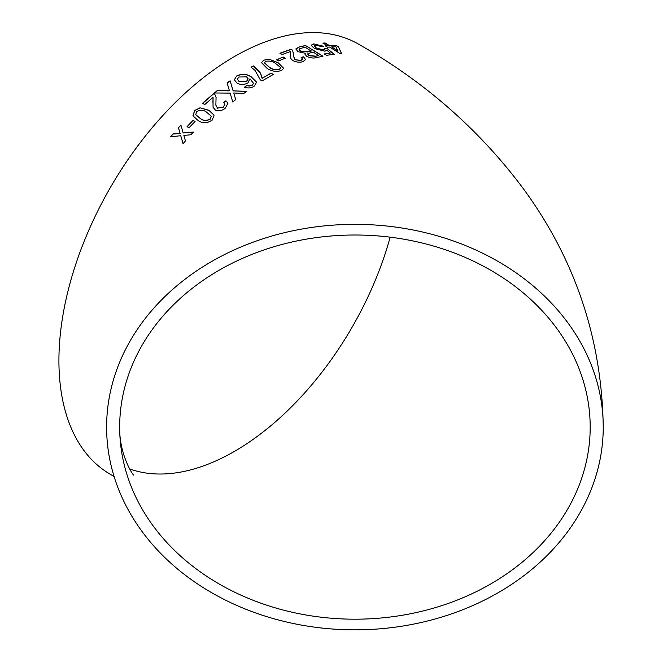 <?xml version="1.0" encoding="UTF-8"?>
<svg xmlns="http://www.w3.org/2000/svg" width="663" height="663" viewBox="0 0 663 663"><rect width="100%" height="100%" fill="white"/><g stroke="black" fill="none" stroke-linecap="round" stroke-linejoin="round"><path stroke-width="0.99" d="M255.081 70.386L260.277 79.858L262.1 80.894L273.347 74.438L271.101 73.129L262.1 78.251L260.203 72.789L253.341 65.894L251.095 67.187L255.081 70.386M251.509 66.938L251.095 67.187M603.239 427.105A248.31 202.745 180 0 0 354.92 224.351A248.31 202.745 180 0 0 106.61 427.105A248.31 202.745 180 0 0 354.92 629.85A248.31 202.745 180 0 0 603.239 427.105C601.913 339.265 575.443 260.02 523.836 189.369C479.896 130.238 424.842 81.856 358.658 44.214A248.31 143.365 120 0 0 234.503 56.512A248.31 143.365 120 0 0 72.284 275.327A248.31 143.365 120 0 0 110.348 474.302L114.111 476.564M173.018 133.951L170.64 136.76L180.75 135.733L183.054 143.705L185.441 140.921L183.866 135.426L190.894 134.755L193.347 132.07L183.162 132.981L180.9 125.025L178.455 127.727L180.038 133.271L173.018 133.951L170.722 136.885M193.049 120.359L187.041 126.691L189.046 127.768L195.046 121.445L193.049 120.359L187.115 126.832M212.243 120.044L214.091 115.105L208.779 110.232L200.011 107.829L194.624 110.456L192.933 115.834L198.162 120.525C202.505 123.6 207.196 123.434 212.243 120.044M227.691 90.732L217.315 90.574L214.398 92.961L230.136 93.118L232.746 101.961L235.721 99.599L233.757 93.002L243.785 93.466L246.735 91.337L233.127 90.864L230.127 80.795L227.127 82.983L229.439 90.773L217.315 90.574M225.395 108.102L227.898 103.246L225.95 100.784L223.53 102.483L224.906 104.099L223.431 106.958L217.522 108.119L215.865 105.168L216.063 97.362L214.945 94.668L213.619 93.607L202.538 103.304L204.784 104.547L213.063 97.229L213.063 107.282L215.384 110.066C218.956 111.384 222.296 110.729 225.395 108.102M236.633 75.98L234.354 79.792L237.122 83.198C240.702 84.98 244.316 84.872 247.954 82.875L249.901 78.773L253.639 83.455L252.247 85.005L249.205 85.941L246.603 85.477L244.589 87.151C247.979 88.411 251.161 88.104 254.12 86.256L256.622 82.204L251.202 76.8C246.76 73.775 241.912 73.494 236.633 75.98L234.362 79.883M281.427 70.543L283.623 68.264L278.145 62.678L269.269 59.256L263.683 60.159L261.471 62.604L266.94 68.198C271.308 71.289 276.139 72.068 281.427 70.543M283.159 57.001L276.686 59.736L278.709 60.921L285.181 58.195L283.159 57.001L276.662 59.935M293.601 54.482L292.557 50.222L291.223 49.228L279.993 53.164L282.239 54.49L290.659 51.465L290.493 54.557C289.59 56.587 290.386 58.601 292.889 60.598C296.502 62.314 299.875 62.645 303.016 61.584L305.593 59.62L303.571 56.819L301.159 57.374L302.56 59.065L301.043 60.35L295.085 59.761L293.311 55.667L293.742 53.802M306.588 56.28C310.383 58.037 313.756 58.46 316.707 57.548L322.964 56.156L305.519 45.515L299.22 46.965L295.864 48.929L297.985 51.681L305.378 53.289L304.98 54.076L306.588 56.28M324.737 48.581L323.519 49.899L316.466 48.092L314.378 45.805L315.696 45.125L321.812 46.642L323.668 46.277L313.698 43.907L311.685 44.96L311.66 45.838L314.486 48.54L324.953 51.217L326.693 50.123L330.373 53.023L324.331 53.918L326.561 55.311L334.301 54.225L327.033 48.49L324.737 48.581L324.795 49.369M327.522 47.189L329.569 47.04L340.26 53.728L341.685 53.653L338.428 46.816L336.199 45.44L329.37 45.556L325.119 42.962L323.08 43.078L327.331 45.664L325.284 45.822L327.522 47.189M590.186 427.105A235.257 192.088 180 0 0 354.92 235.009A235.257 192.088 180 0 0 119.663 427.105A235.257 192.088 180 0 0 354.92 619.192A235.257 192.088 180 0 0 590.186 427.105M129.658 468.932A235.257 135.832 120 0 0 390.159 237.18M341.611 53.86L338.428 46.816M338.345 47.032L336.199 45.44M336.116 45.656L329.37 45.556M329.296 45.764L325.119 42.962M325.044 43.178L323.005 43.294M325.21 46.029L327.331 45.664M331.608 46.924L337.798 51.034L335.975 46.808L331.608 46.924L337.873 50.827M324.265 54.126L330.373 53.023M334.235 54.432L327.033 48.49M326.967 48.706L324.671 48.789L323.519 49.899M323.453 50.106L316.466 48.092M316.408 48.308L314.361 45.913M323.594 46.493L313.698 43.907M313.632 44.114L311.66 45.067M322.906 56.363L305.519 45.515M305.461 45.722L299.22 46.965M299.17 47.172L295.847 49.037M304.963 54.175L305.378 53.289M307.914 53.761L308.718 55.684L315.364 56.338L318.555 55.609L313.243 52.104L307.964 53.554L307.624 54.242M299.088 49.592L300.372 51.217L307.483 51.963L311.179 51.092L305.179 47.23L299.842 48.606L299.096 49.493L300.422 51.01L307.533 51.755L311.229 50.877M315.364 56.338L318.605 55.402M307.964 53.554L308.767 55.477L315.414 56.131M305.56 59.728L303.571 56.819M303.53 57.026L301.118 57.573M302.527 59.173L301.043 60.35M301.01 60.557L295.085 59.761M295.052 59.96L293.295 55.758M293.568 54.681L292.557 50.222M292.516 50.429L291.223 49.228M291.19 49.435L279.96 53.372M290.701 53.43L290.485 54.656M285.148 58.402L283.134 57.209M283.615 68.355L278.145 62.678M278.129 62.886L269.269 59.256M269.253 59.455L263.683 60.159M263.667 60.358L261.471 62.703M264.554 62.944L269.178 67.228C272.079 69.524 275.493 70.295 279.421 69.54L280.54 67.717M279.421 69.54L280.557 67.518L280.573 68.165M280.557 67.518L275.916 63.723C273.032 61.419 269.626 60.623 265.706 61.336L264.554 62.844L269.195 67.029C272.087 69.325 275.501 70.096 279.43 69.342M273.338 74.637L271.101 73.129M271.092 73.328L262.1 78.251M262.1 78.441C261.462 73.717 258.545 69.607 253.341 66.085L253.341 65.894M253.341 66.085L251.095 67.377M252.247 85.005L253.639 83.455M252.263 85.195L249.205 85.941M249.222 86.124L246.603 85.477M246.619 85.66L244.614 87.334M256.631 82.386L251.202 76.8M251.202 76.991C246.769 73.958 241.92 73.684 236.65 76.162M237.395 79.394L239.302 81.773L246.57 81.499L248.128 78.922M239.285 81.59L246.553 81.317L248.128 78.831L246.57 76.867L238.829 77.016L237.379 79.303L239.302 81.773M227.923 103.337L225.95 100.784M225.992 100.95L223.572 102.657M224.923 104.19L223.431 106.958M223.472 107.124L217.522 108.119M217.572 108.276L215.889 105.251M216.088 97.444L214.945 94.668M214.986 94.834L213.619 93.607M213.66 93.773L202.588 103.461M212.922 101.953L213.063 97.229M212.972 102.119L213.088 107.356M217.348 90.748L214.431 93.127M235.755 99.773L233.757 93.002M246.76 91.519L233.127 90.864M233.152 91.038L230.127 80.795M230.144 80.977L227.152 83.157M227.716 90.914L229.439 90.773M214.116 115.188L208.779 110.232M208.828 110.389L200.011 107.829M200.06 107.978L194.624 110.456M194.682 110.613L192.966 115.909M195.776 114.732L200.334 118.569C203.234 120.939 206.558 121.114 210.32 119.108L211.29 116.199L206.641 112.246C203.74 109.851 200.408 109.627 196.629 111.575L195.742 114.658L200.276 118.412C203.168 120.782 206.5 120.964 210.262 118.95L211.29 116.199M195.113 121.594L193.115 120.509M183.145 143.838L180.75 135.733M193.422 132.219L183.162 132.981M180.966 125.166L178.455 127.727M178.529 127.868L180.038 133.271M180.121 133.412L178.927 133.387M179.01 133.52L173.093 134.083M119.663 427.105C119.116 455.042 133.603 476.316 133.744 475.04"/></g></svg>
